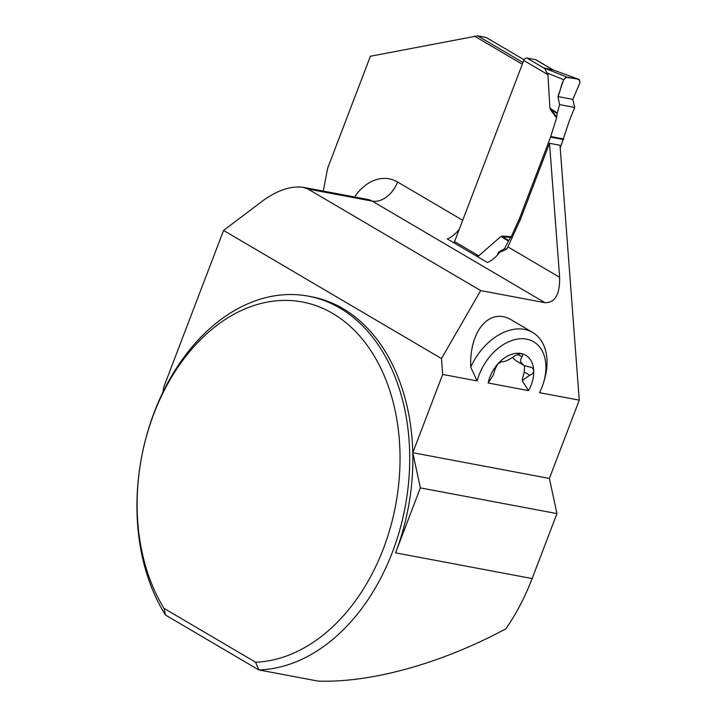 <?xml version="1.0" encoding="UTF-8"?>
<svg xmlns="http://www.w3.org/2000/svg" width="717" height="717" viewBox="0 0 717 717"><rect width="100%" height="100%" fill="white"/><g stroke="black" fill="none" stroke-linecap="round" stroke-linejoin="round"><path stroke-width="1.08" d="M552.26 69.612L579.228 79.453L579.963 82.733L572.82 99.367L574.684 107.46L569.504 120.375L560.228 148.105M553.345 70.006L536.101 59.869A3.029 2.07 120.5 0 0 535.635 59.699L552.888 69.845M572.82 99.367L557.96 96.571L563.625 79.659L566.851 77.104L578.995 79.39L552.198 69.585M566.851 77.104L544.409 68.061L553.157 70.006M544.409 68.061L547.949 74.676L549.885 108.115L551.05 109.558L550.844 110.293L550.378 109.109M454.318 243.054A3.029 2.07 120.5 0 1 454.569 241.593L523.742 60.443A3.029 2.07 120.5 0 1 526.914 58.05L535.635 59.699M454.569 241.593L478.777 255.826L500.851 236.502L502.474 236.762L502.814 236.054L501.783 236.35M550.844 110.293L556.571 117.938L550.566 137.126L519.386 218.793L511.221 236.718L502.814 236.054M478.777 255.826L475.712 255.637M574.684 107.46L559.574 104.61L557.163 113.591L551.05 109.558L556.742 117.158L557.163 113.591M556.571 117.938L556.742 117.158M557.96 96.571L559.574 104.61M563.625 79.659L546.847 72.892M511.221 236.718L508.703 240.509L502.474 236.762L510.818 237.417M459.382 228.992A24.235 16.581 -59.5 0 1 447.309 238.931L487.363 262.485A24.235 16.581 120.5 0 0 499.543 252.402L506.74 249.157L504.535 248.745L508.703 240.509M499.543 252.402L498.53 252.214L504.535 248.745M497.186 255.324L498.53 252.214M478.759 257.421L476.993 255.826M470.728 367.149A53.013 36.262 -59.5 0 1 532.686 332.446L511.983 320.266C490.195 306.5 469.187 330.367 470.728 367.149L477.128 380.924L442.676 374.435L412.786 452.714A189.351 134.124 -79.3 0 0 311.528 296.757L308.373 296.157A189.351 134.124 -79.3 0 0 159.703 399.109A189.351 134.124 -79.3 0 0 165.475 615.043L258.801 669.92A189.351 134.124 -79.3 0 0 407.426 492.749A189.351 134.124 -79.3 0 0 308.373 296.157M442.676 374.435L441.484 358.563L480.695 290.591L544.974 302.691C555.039 302.888 559.923 294.418 559.627 277.291L549.509 143.292L560.013 145.273L579.264 400.158L539.551 392.683A45.44 31.082 -59.5 0 0 543.71 382.107L544.463 379.499A53.013 36.262 -59.5 0 0 532.686 332.446M506.74 249.157L507.896 246.872L559.627 277.291M524.064 59.78L486.054 37.436L477.647 35.85L370.402 56.258L327.66 168.19L323.259 191.081M522.962 62.496L477.647 35.85M522.299 64.234L474.421 36.074M549.509 143.292L520.596 219.017A7.573 5.369 100.7 0 1 520.345 219.608L507.896 246.872M579.264 400.158L549.374 478.436L556.948 513.605L532.139 578.565L395.551 552.843A189.351 134.124 -79.3 0 0 412.786 452.714L549.374 478.436M165.475 615.043L164.023 608.383L255.575 662.221L258.801 669.92L318.16 681.105C371.478 682.916 441.663 663.359 505.861 628.809A189.351 134.124 -79.3 0 0 532.139 578.565M528.546 390.613A29.818 20.399 120.5 0 0 533.717 370.438A29.818 20.399 120.5 0 0 521.053 353.517A29.818 20.399 120.5 0 0 498.028 363.716L495.241 368.726L493.556 374.247A21.447 14.672 -59.5 0 0 492.848 375.869L488.134 382.995L528.546 390.613L522.603 381.471L522.361 379.356L524.244 371.98L524.566 365.733M512.494 357.514L515.873 360.696L524.226 365.571L531.817 367.561L533.26 368.923L533.717 370.438C533.591 372.723 532.274 374.328 529.782 375.233L523.141 379.822L522.361 379.356M523.535 365.204L520.748 362.031L520.659 359.71L521.931 356.833C522.971 355.139 522.675 354.028 521.053 353.517L515.245 355.578C508.47 360.293 503.908 362.309 501.55 361.637L498.028 363.716A29.818 20.399 120.5 0 0 488.134 382.995M477.128 380.924A45.44 31.082 -59.5 0 1 522.415 338.729A45.44 31.082 -59.5 0 1 543.71 382.107M162.974 392.091A75.742 53.65 -79.3 0 0 163.637 387.368L223.57 230.426L263.632 200.16C277.829 190.148 290.959 185.846 303.022 187.271L308.005 189.046L480.695 290.591M395.551 552.843L420.359 487.883L412.786 452.714M420.359 487.883L556.948 513.605M441.484 358.563L223.57 230.426M164.023 608.383A182.512 129.284 100.7 0 1 217.278 325.061A182.512 129.284 100.7 0 1 398.553 431.661A182.512 129.284 100.7 0 1 255.575 662.221M523.141 379.822A21.447 14.672 -59.5 0 1 522.603 381.471M521.815 353.804L521.053 353.517M579.963 82.733L572.82 99.367L557.96 96.571C561.008 90.405 561.061 80.931 566.403 77.086C570.517 79.211 579.82 76.235 579.963 82.733M526.914 58.05L544.436 68.357M523.742 60.443L547.949 74.676M550.566 137.126L563.49 139.564M550.781 136.517L563.705 138.955M557.279 112.999L549.885 108.115M519.386 218.793L520.596 219.017M519.135 219.384L520.345 219.608M508.389 241.037L500.851 236.502M544.974 302.691L372.284 201.145L308.005 189.046M354.565 196.978A50.746 35.949 100.7 0 1 397.612 182.019A24.235 16.581 -59.5 0 1 372.284 201.145A26.511 18.776 -79.3 0 0 367.875 199.478L303.022 187.271M397.612 182.019L462.707 220.298M521.931 356.833L517.468 354.216M529.782 375.233L524.244 371.98"/></g></svg>
